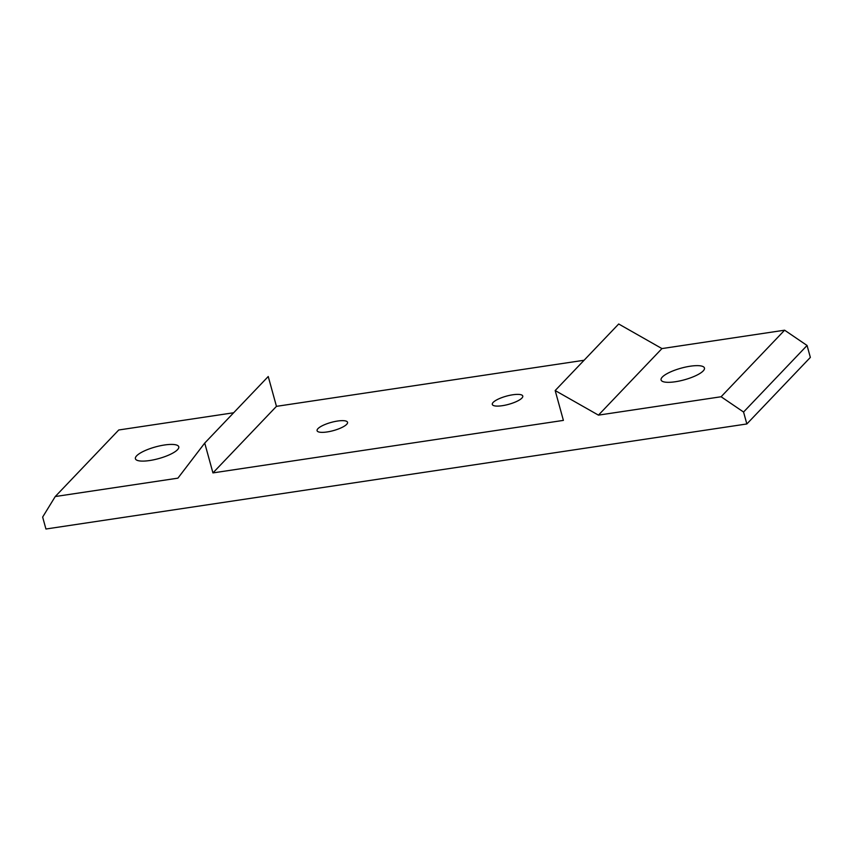 <?xml version="1.0" encoding="UTF-8"?>
<svg xmlns="http://www.w3.org/2000/svg" width="853" height="853" viewBox="0 0 853 853"><rect width="100%" height="100%" fill="white"/><g stroke="black" fill="none" stroke-linecap="round" stroke-linejoin="round"><path stroke-width="1.28" d="M177.531 449.691A22.487 6.046 164.6 0 1 154.116 459.714A22.487 6.046 164.6 0 1 135.403 458.733A22.487 6.046 164.6 0 1 155.481 446.929A22.487 6.046 164.6 0 1 178.767 446.791A22.487 6.046 164.6 0 1 177.531 449.691M703.203 370.916A22.487 6.046 164.6 0 1 679.798 380.928A22.487 6.046 164.6 0 1 661.075 379.958A22.487 6.046 164.6 0 1 681.163 368.155A22.487 6.046 164.6 0 1 704.45 368.006A22.487 6.046 164.6 0 1 703.203 370.916M346.67 424.346A15.802 4.244 164.6 0 1 330.228 431.383A15.802 4.244 164.6 0 1 317.081 430.69A15.802 4.244 164.6 0 1 331.188 422.406A15.802 4.244 164.6 0 1 347.544 422.31A15.802 4.244 164.6 0 1 346.67 424.346M521.897 398.084A15.802 4.244 164.6 0 1 505.456 405.122A15.802 4.244 164.6 0 1 492.309 404.439A15.802 4.244 164.6 0 1 506.405 396.144A15.802 4.244 164.6 0 1 522.772 396.048A15.802 4.244 164.6 0 1 521.897 398.084M807.066 345.476L784.611 330.196L721.105 396.752L743.56 412.031L807.066 345.476L810.35 357.407L746.844 423.962L743.56 412.031M784.611 330.196L661.949 348.578L598.443 415.134L721.105 396.752M598.443 415.134L555.175 390.546L563.396 420.39L212.941 472.903L204.731 443.07L177.904 478.16L55.242 496.542L118.748 429.987L233.637 412.767M746.844 423.962L45.934 529.009L42.65 517.067L55.242 496.542M661.949 348.578L618.692 323.991L555.175 390.546M204.731 443.07L268.237 376.514L276.457 406.348L212.941 472.903M584.092 360.254L276.457 406.348"/></g></svg>
